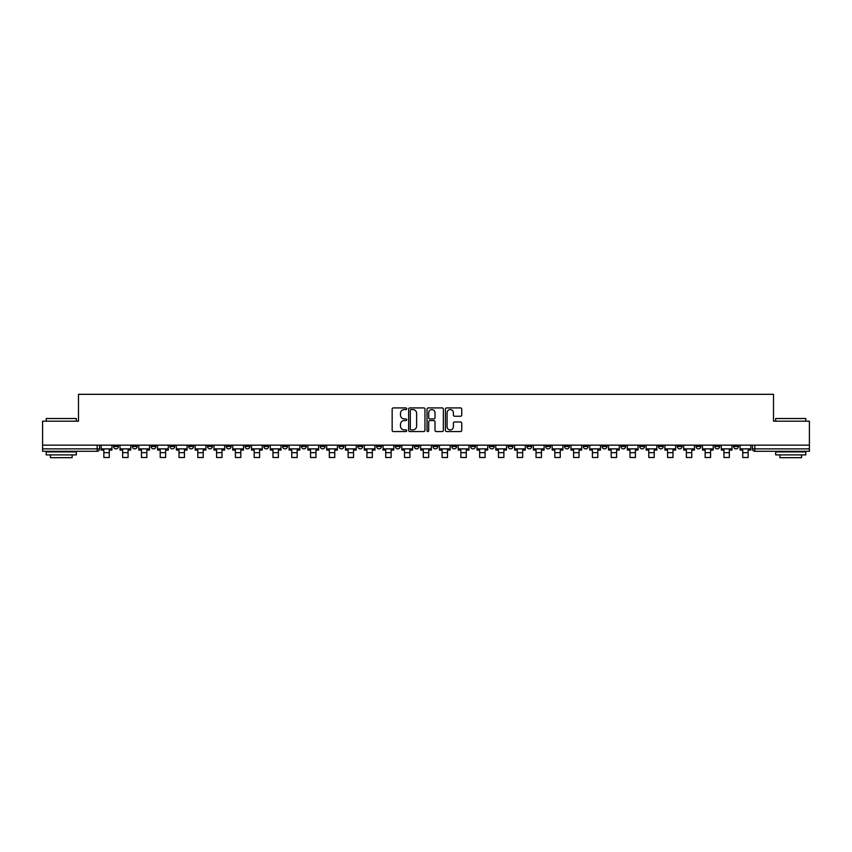 <?xml version="1.0" encoding="UTF-8"?>
<svg xmlns="http://www.w3.org/2000/svg" width="852" height="852" viewBox="0 0 852 852"><rect width="100%" height="100%" fill="white"/><g stroke="black" fill="none" stroke-linecap="round" stroke-linejoin="round"><path stroke-width="1.28" d="M406.723 408.736A0.831 0.831 0 0 0 405.903 407.916L393.336 407.916A1.182 1.182 0 0 0 392.154 409.098L392.154 430.377A1.182 1.182 0 0 0 393.336 431.559L405.903 431.559A0.831 0.831 0 0 0 406.723 430.729A0.831 0.831 0 0 0 405.903 429.909L404.274 429.909A3.781 3.781 0 0 1 400.493 426.117L400.493 424.349A3.781 3.781 0 0 1 404.274 420.568L405.903 420.568A0.831 0.831 0 0 0 406.723 419.738A0.831 0.831 0 0 0 405.903 418.907L404.274 418.907A3.781 3.781 0 0 1 400.493 415.126L400.493 413.348A3.781 3.781 0 0 1 404.274 409.567L405.903 409.567A0.831 0.831 0 0 0 406.723 408.736M733.636 445.149L733.636 446.48L738.45 446.48A2.407 2.407 0 0 1 736.043 448.887A2.407 2.407 0 0 1 733.636 446.48L733.636 445.149M620.895 445.149L620.895 446.48L625.709 446.48A2.407 2.407 0 0 1 623.302 448.887A2.407 2.407 0 0 1 620.895 446.48L620.895 445.149M602.098 445.149L602.098 446.48L606.922 446.48A2.407 2.407 0 0 1 604.515 448.887A2.407 2.407 0 0 1 602.098 446.48L602.098 445.149M489.357 445.149L489.357 446.48L494.181 446.48A2.407 2.407 0 0 1 491.764 448.887A2.407 2.407 0 0 1 489.357 446.48L489.357 445.149M470.57 445.149L470.57 446.48L475.384 446.48A2.407 2.407 0 0 1 472.977 448.887A2.407 2.407 0 0 1 470.57 446.48L470.57 445.149M451.773 445.149L451.773 446.48L456.597 446.48A2.407 2.407 0 0 1 454.191 448.887A2.407 2.407 0 0 1 451.773 446.48L451.773 445.149M414.2 445.149L414.2 446.48L419.014 446.48A2.407 2.407 0 0 1 416.607 448.887A2.407 2.407 0 0 1 414.2 446.48L414.2 445.149M376.616 446.48L376.616 445.149L376.616 446.48A2.407 2.407 0 0 0 379.023 448.887A2.407 2.407 0 0 1 376.616 446.48L381.43 446.48A2.407 2.407 0 0 1 379.023 448.887A2.407 2.407 0 0 0 381.43 446.48L381.43 445.149L381.43 446.48M357.819 446.48L357.819 445.149L357.819 446.48A2.407 2.407 0 0 0 360.236 448.887A2.407 2.407 0 0 1 357.819 446.48L362.643 446.48A2.407 2.407 0 0 1 360.236 448.887M339.032 446.48L339.032 445.149L339.032 446.48A2.407 2.407 0 0 0 341.439 448.887A2.407 2.407 0 0 1 339.032 446.48L343.857 446.48A2.407 2.407 0 0 1 341.439 448.887A2.407 2.407 0 0 0 343.857 446.48L343.857 445.149L343.857 446.48M320.245 445.149L320.245 446.48L325.059 446.48A2.407 2.407 0 0 1 322.652 448.887A2.407 2.407 0 0 1 320.245 446.48L320.245 445.149M301.448 445.149L301.448 446.48L306.273 446.48A2.407 2.407 0 0 1 303.866 448.887A2.407 2.407 0 0 1 301.448 446.48L301.448 445.149M282.662 445.149L282.662 446.48L287.475 446.48A2.407 2.407 0 0 1 285.069 448.887A2.407 2.407 0 0 1 282.662 446.48L282.662 445.149M263.875 446.48L263.875 445.149L263.875 446.48A2.407 2.407 0 0 0 266.282 448.887A2.407 2.407 0 0 1 263.875 446.48L268.689 446.48A2.407 2.407 0 0 1 266.282 448.887M226.291 446.48L226.291 445.149L226.291 446.48A2.407 2.407 0 0 0 228.698 448.887A2.407 2.407 0 0 1 226.291 446.48L231.105 446.48A2.407 2.407 0 0 1 228.698 448.887A2.407 2.407 0 0 0 231.105 446.48L231.105 445.149L231.105 446.48M207.505 446.48L207.505 445.149L207.505 446.48A2.407 2.407 0 0 0 209.911 448.887A2.407 2.407 0 0 1 207.505 446.48L212.318 446.48A2.407 2.407 0 0 1 209.911 448.887A2.407 2.407 0 0 0 212.318 446.48L212.318 445.149L212.318 446.48M188.707 446.48L188.707 445.149L188.707 446.48A2.407 2.407 0 0 0 191.114 448.887A2.407 2.407 0 0 1 188.707 446.48L193.532 446.48A2.407 2.407 0 0 1 191.114 448.887A2.407 2.407 0 0 0 193.532 446.48L193.532 445.149L193.532 446.48M169.921 446.48L169.921 445.149L169.921 446.48A2.407 2.407 0 0 0 172.328 448.887A2.407 2.407 0 0 1 169.921 446.48L174.735 446.48A2.407 2.407 0 0 1 172.328 448.887M151.124 446.48L151.124 445.149L151.124 446.48A2.407 2.407 0 0 0 153.541 448.887A2.407 2.407 0 0 1 151.124 446.48L155.948 446.48A2.407 2.407 0 0 1 153.541 448.887A2.407 2.407 0 0 0 155.948 446.48L155.948 445.149L155.948 446.48M132.337 446.48L132.337 445.149L132.337 446.48A2.407 2.407 0 0 0 134.744 448.887A2.407 2.407 0 0 1 132.337 446.48L137.151 446.48A2.407 2.407 0 0 1 134.744 448.887A2.407 2.407 0 0 0 137.151 446.48L137.151 445.149L137.151 446.48M460.549 416.245A1.182 1.182 0 0 0 461.731 415.062L461.731 409.098A1.182 1.182 0 0 0 460.549 407.916L446.597 407.916A1.182 1.182 0 0 0 445.415 409.098L445.415 430.377A1.182 1.182 0 0 0 446.597 431.559L460.549 431.559A1.182 1.182 0 0 0 461.731 430.377L461.731 423.167A1.182 1.182 0 0 0 460.549 421.985L454.585 421.985A1.182 1.182 0 0 0 453.402 423.167L453.402 426.745A3.163 3.163 0 0 1 450.239 429.909A3.163 3.163 0 0 1 447.076 426.745L447.076 412.73A3.163 3.163 0 0 1 450.239 409.567A3.163 3.163 0 0 1 453.402 412.73L453.402 415.062A1.182 1.182 0 0 0 454.585 416.245L460.549 416.245M42.6 445.149L42.6 421.186L78.49 421.186L78.49 394.316L773.509 394.316L773.509 421.186L809.4 421.186L809.4 445.149L42.6 445.149L42.6 448.887L99.578 448.887L99.578 445.149L99.578 448.887A2.407 2.407 0 0 1 97.16 451.294L42.6 451.294L42.6 448.887M424.967 409.098A1.182 1.182 0 0 0 423.785 407.916L409.833 407.916A1.182 1.182 0 0 0 408.651 409.098L408.651 430.377A1.182 1.182 0 0 0 409.833 431.559L423.785 431.559A1.182 1.182 0 0 0 424.967 430.377L424.967 409.098M428.215 407.916L442.167 407.916A1.182 1.182 0 0 1 443.349 409.098L443.349 430.377A1.182 1.182 0 0 1 442.167 431.559L436.203 431.559A1.182 1.182 0 0 1 435.01 430.377L435.01 421.751A1.182 1.182 0 0 0 433.828 420.568L429.877 420.568A1.182 1.182 0 0 0 428.694 421.751L428.694 430.729A0.831 0.831 0 0 1 427.864 431.559A0.831 0.831 0 0 1 427.033 430.729L427.033 409.098A1.182 1.182 0 0 1 428.215 407.916M752.423 445.149L752.423 448.887L809.4 448.887L809.4 451.294L754.84 451.294A2.407 2.407 0 0 1 752.423 448.887A2.407 2.407 0 0 0 754.84 451.294L754.84 445.149M809.4 445.149L809.4 448.887M738.45 445.149L738.45 446.48A2.407 2.407 0 0 1 736.043 448.887M719.663 445.149L719.663 446.48A2.407 2.407 0 0 1 717.256 448.887A2.407 2.407 0 0 1 714.849 446.48L719.663 446.48M714.849 445.149L714.849 446.48M700.876 445.149L700.876 446.48A2.407 2.407 0 0 1 698.459 448.887A2.407 2.407 0 0 1 696.052 446.48L700.876 446.48M696.052 445.149L696.052 446.48M682.079 445.149L682.079 446.48A2.407 2.407 0 0 1 679.672 448.887A2.407 2.407 0 0 1 677.265 446.48A2.407 2.407 0 0 0 679.672 448.887M677.265 445.149L677.265 446.48L682.079 446.48M663.293 445.149L663.293 446.48A2.407 2.407 0 0 1 660.886 448.887A2.407 2.407 0 0 1 658.468 446.48L663.293 446.48M658.468 445.149L658.468 446.48M644.495 445.149L644.495 446.48A2.407 2.407 0 0 1 642.088 448.887A2.407 2.407 0 0 1 639.682 446.48L644.495 446.48M639.682 445.149L639.682 446.48M625.709 445.149L625.709 446.48M606.922 445.149L606.922 446.48L606.922 445.149M588.125 445.149L588.125 446.48A2.407 2.407 0 0 1 585.718 448.887A2.407 2.407 0 0 1 583.311 446.48L588.125 446.48M583.311 445.149L583.311 446.48M569.338 445.149L569.338 446.48A2.407 2.407 0 0 1 566.931 448.887A2.407 2.407 0 0 1 564.525 446.48L569.338 446.48M564.525 445.149L564.525 446.48M550.552 445.149L550.552 446.48A2.407 2.407 0 0 1 548.134 448.887A2.407 2.407 0 0 1 545.727 446.48L550.552 446.48M545.727 445.149L545.727 446.48M531.755 445.149L531.755 446.48A2.407 2.407 0 0 1 529.348 448.887A2.407 2.407 0 0 1 526.941 446.48L531.755 446.48M526.941 445.149L526.941 446.48M512.968 445.149L512.968 446.48A2.407 2.407 0 0 1 510.561 448.887A2.407 2.407 0 0 1 508.143 446.48L512.968 446.48M508.143 445.149L508.143 446.48M494.181 445.149L494.181 446.48A2.407 2.407 0 0 1 491.764 448.887M475.384 445.149L475.384 446.48M456.597 446.48L456.597 445.149L456.597 446.48A2.407 2.407 0 0 1 454.191 448.887M437.8 445.149L437.8 446.48A2.407 2.407 0 0 1 435.393 448.887A2.407 2.407 0 0 1 432.986 446.48A2.407 2.407 0 0 0 435.393 448.887A2.407 2.407 0 0 0 437.8 446.48L432.986 446.48L432.986 445.149M419.014 446.48L419.014 445.149L419.014 446.48A2.407 2.407 0 0 1 416.607 448.887M400.227 445.149L400.227 446.48A2.407 2.407 0 0 1 397.809 448.887A2.407 2.407 0 0 1 395.403 446.48A2.407 2.407 0 0 0 397.809 448.887M395.403 445.149L395.403 446.48L400.227 446.48M362.643 445.149L362.643 446.48L362.643 445.149M325.059 446.48L325.059 445.149L325.059 446.48A2.407 2.407 0 0 1 322.652 448.887M306.273 446.48L306.273 445.149L306.273 446.48A2.407 2.407 0 0 1 303.866 448.887M287.475 446.48L287.475 445.149L287.475 446.48A2.407 2.407 0 0 1 285.069 448.887M268.689 445.149L268.689 446.48L268.689 445.149M249.902 446.48L249.902 445.149L249.902 446.48A2.407 2.407 0 0 1 247.485 448.887A2.407 2.407 0 0 1 245.078 446.48L249.902 446.48A2.407 2.407 0 0 1 247.485 448.887M245.078 445.149L245.078 446.48M174.735 445.149L174.735 446.48L174.735 445.149M118.364 445.149L118.364 446.48A2.407 2.407 0 0 1 115.957 448.887A2.407 2.407 0 0 1 113.55 446.48A2.407 2.407 0 0 0 115.957 448.887A2.407 2.407 0 0 0 118.364 446.48L118.364 445.149M113.55 445.149L113.55 446.48L118.364 446.48M97.16 445.149L97.16 451.294A2.407 2.407 0 0 0 99.578 448.887M411.133 409.567A0.831 0.831 0 0 0 410.302 410.398L410.302 429.078A0.831 0.831 0 0 0 411.133 429.909L412.847 429.909A3.781 3.781 0 0 0 416.628 426.117L416.628 413.348A3.781 3.781 0 0 0 412.847 409.567L411.133 409.567M435.01 412.794A3.163 3.163 0 0 0 431.857 409.631A3.163 3.163 0 0 0 428.694 412.794L428.694 417.725A1.182 1.182 0 0 0 429.877 418.907L433.828 418.907A1.182 1.182 0 0 0 435.01 417.725L435.01 412.794M101.196 448.887L111.921 448.887L111.921 450.09L109.269 450.09L109.269 457.503L103.848 457.503L103.848 450.09L101.196 450.09L101.196 445.149M111.921 448.887L111.921 445.149M119.994 448.887L130.707 448.887L130.707 450.09L128.066 450.09L128.066 457.503L122.645 457.503L122.645 450.09L119.994 450.09L119.994 445.149M130.707 448.887L130.707 445.149M138.78 448.887L149.505 448.887L149.505 450.09L146.853 450.09L146.853 457.503L141.432 457.503L141.432 450.09L138.78 450.09L138.78 445.149M149.505 448.887L149.505 445.149M157.567 448.887L168.291 448.887L168.291 450.09L165.639 450.09L165.639 457.503L160.219 457.503L160.219 450.09L157.567 450.09L157.567 445.149M168.291 448.887L168.291 445.149M176.364 448.887L187.078 448.887L187.078 450.09L184.437 450.09L184.437 457.503L179.016 457.503L179.016 450.09L176.364 450.09L176.364 445.149M187.078 448.887L187.078 445.149M195.151 448.887L205.875 448.887L205.875 450.09L203.223 450.09L203.223 457.503L197.802 457.503L197.802 450.09L195.151 450.09L195.151 445.149M205.875 448.887L205.875 445.149M46.21 418.534L76.329 418.534L46.21 418.534L46.21 421.186M76.329 454.904L46.21 454.904L46.21 451.901L76.329 451.901L76.329 454.904M72.111 454.904L72.111 457.684L50.428 457.684L50.428 454.904M775.671 418.534L805.79 418.534L775.671 418.534L775.671 421.186M805.79 454.904L775.671 454.904L775.671 451.901L805.79 451.901L805.79 454.904M801.572 454.904L801.572 457.684L779.889 457.684L779.889 454.904M213.948 448.887L224.662 448.887L224.662 450.09L222.01 450.09L222.01 457.503L216.589 457.503L216.589 450.09L213.948 450.09L213.948 445.149M224.662 448.887L224.662 445.149M232.734 448.887L243.459 448.887L243.459 450.09L240.807 450.09L240.807 457.503L235.386 457.503L235.386 450.09L232.734 450.09L232.734 445.149M243.459 448.887L243.459 445.149M251.521 448.887L262.246 448.887L262.246 450.09L259.594 450.09L259.594 457.503L254.173 457.503L254.173 450.09L251.521 450.09L251.521 445.149M262.246 448.887L262.246 445.149M270.318 448.887L281.032 448.887L281.032 450.09L278.38 450.09L278.38 457.503L272.97 457.503L272.97 450.09L270.318 450.09L270.318 445.149M281.032 448.887L281.032 445.149M289.105 448.887L299.829 448.887L299.829 450.09L297.178 450.09L297.178 457.503L291.757 457.503L291.757 450.09L289.105 450.09L289.105 445.149M299.829 448.887L299.829 445.149M307.892 448.887L318.616 448.887L318.616 450.09L315.964 450.09L315.964 457.503L310.543 457.503L310.543 450.09L307.892 450.09L307.892 445.149M318.616 448.887L318.616 445.149M326.689 448.887L337.403 448.887L337.403 450.09L334.761 450.09L334.761 457.503L329.341 457.503L329.341 450.09L326.689 450.09L326.689 445.149M337.403 448.887L337.403 445.149M345.475 448.887L356.2 448.887L356.2 450.09L353.548 450.09L353.548 457.503L348.127 457.503L348.127 450.09L345.475 450.09L345.475 445.149M356.2 448.887L356.2 445.149M364.273 448.887L374.986 448.887L374.986 450.09L372.335 450.09L372.335 457.503L366.914 457.503L366.914 450.09L364.273 450.09L364.273 445.149M374.986 448.887L374.986 445.149M383.059 448.887L393.784 448.887L393.784 450.09L391.132 450.09L391.132 457.503L385.711 457.503L385.711 450.09L383.059 450.09L383.059 445.149M393.784 448.887L393.784 445.149M401.846 448.887L412.57 448.887L412.57 450.09L409.918 450.09L409.918 457.503L404.498 457.503L404.498 450.09L401.846 450.09L401.846 445.149M412.57 448.887L412.57 445.149M420.643 448.887L431.357 448.887L431.357 450.09L428.705 450.09L428.705 457.503L423.295 457.503L423.295 450.09L420.643 450.09L420.643 445.149M431.357 448.887L431.357 445.149M439.43 448.887L450.154 448.887L450.154 450.09L447.502 450.09L447.502 457.503L442.082 457.503L442.082 450.09L439.43 450.09L439.43 445.149M450.154 448.887L450.154 445.149M458.216 448.887L468.941 448.887L468.941 450.09L466.289 450.09L466.289 457.503L460.868 457.503L460.868 450.09L458.216 450.09L458.216 445.149M468.941 448.887L468.941 445.149M477.013 448.887L487.727 448.887L487.727 450.09L485.086 450.09L485.086 457.503L479.665 457.503L479.665 450.09L477.013 450.09L477.013 445.149M487.727 448.887L487.727 445.149M495.8 448.887L506.525 448.887L506.525 450.09L503.873 450.09L503.873 457.503L498.452 457.503L498.452 450.09L495.8 450.09L495.8 445.149M506.525 448.887L506.525 445.149M514.597 448.887L525.311 448.887L525.311 450.09L522.659 450.09L522.659 457.503L517.239 457.503L517.239 450.09L514.597 450.09L514.597 445.149M525.311 448.887L525.311 445.149M533.384 448.887L544.108 448.887L544.108 450.09L541.457 450.09L541.457 457.503L536.036 457.503L536.036 450.09L533.384 450.09L533.384 445.149M544.108 448.887L544.108 445.149M552.171 448.887L562.895 448.887L562.895 450.09L560.243 450.09L560.243 457.503L554.822 457.503L554.822 450.09L552.171 450.09L552.171 445.149M562.895 448.887L562.895 445.149M570.968 448.887L581.682 448.887L581.682 450.09L579.03 450.09L579.03 457.503L573.62 457.503L573.62 450.09L570.968 450.09L570.968 445.149M581.682 448.887L581.682 445.149M589.754 448.887L600.479 448.887L600.479 450.09L597.827 450.09L597.827 457.503L592.406 457.503L592.406 450.09L589.754 450.09L589.754 445.149M600.479 448.887L600.479 445.149M608.541 448.887L619.266 448.887L619.266 450.09L616.614 450.09L616.614 457.503L611.193 457.503L611.193 450.09L608.541 450.09L608.541 445.149M619.266 448.887L619.266 445.149M627.338 448.887L638.052 448.887L638.052 450.09L635.411 450.09L635.411 457.503L629.99 457.503L629.99 450.09L627.338 450.09L627.338 445.149M638.052 448.887L638.052 445.149M646.125 448.887L656.849 448.887L656.849 450.09L654.198 450.09L654.198 457.503L648.777 457.503L648.777 450.09L646.125 450.09L646.125 445.149M656.849 448.887L656.849 445.149M664.922 448.887L675.636 448.887L675.636 450.09L672.984 450.09L672.984 457.503L667.563 457.503L667.563 450.09L664.922 450.09L664.922 445.149M675.636 448.887L675.636 445.149M683.709 448.887L694.433 448.887L694.433 450.09L691.781 450.09L691.781 457.503L686.361 457.503L686.361 450.09L683.709 450.09L683.709 445.149M694.433 448.887L694.433 445.149M702.495 448.887L713.22 448.887L713.22 450.09L710.568 450.09L710.568 457.503L705.147 457.503L705.147 450.09L702.495 450.09L702.495 445.149M713.22 448.887L713.22 445.149M721.293 448.887L732.006 448.887L732.006 450.09L729.355 450.09L729.355 457.503L723.934 457.503L723.934 450.09L721.293 450.09L721.293 445.149M732.006 448.887L732.006 445.149M740.079 448.887L750.804 448.887L750.804 450.09L748.152 450.09L748.152 457.503L742.731 457.503L742.731 450.09L740.079 450.09L740.079 445.149M750.804 448.887L750.804 445.149M103.848 452.678L109.269 452.678M103.848 457.503L109.269 457.503M122.645 452.678L128.066 452.678M141.432 452.678L146.853 452.678M160.219 452.678L165.639 452.678M179.016 452.678L184.437 452.678M197.802 452.678L203.223 452.678M216.589 452.678L222.01 452.678M235.386 452.678L240.807 452.678M254.173 452.678L259.594 452.678M272.97 452.678L278.38 452.678M291.757 452.678L297.178 452.678M310.543 452.678L315.964 452.678M329.341 452.678L334.761 452.678M348.127 452.678L353.548 452.678M366.914 452.678L372.335 452.678M385.711 452.678L391.132 452.678M404.498 452.678L409.918 452.678M423.295 452.678L428.705 452.678M442.082 452.678L447.502 452.678M460.868 452.678L466.289 452.678M479.665 452.678L485.086 452.678M498.452 452.678L503.873 452.678M517.239 452.678L522.659 452.678M536.036 452.678L541.457 452.678M554.822 452.678L560.243 452.678M573.62 452.678L579.03 452.678M592.406 452.678L597.827 452.678M611.193 452.678L616.614 452.678M629.99 452.678L635.411 452.678M648.777 452.678L654.198 452.678M667.563 452.678L672.984 452.678M686.361 452.678L691.781 452.678M705.147 452.678L710.568 452.678M723.934 452.678L729.355 452.678M742.731 452.678L748.152 452.678M76.329 421.186L76.329 418.534M69.459 451.901L69.459 451.294M53.08 451.901L53.08 451.294M805.79 421.186L805.79 418.534M798.92 451.901L798.92 451.294M782.541 451.901L782.541 451.294"/></g></svg>
